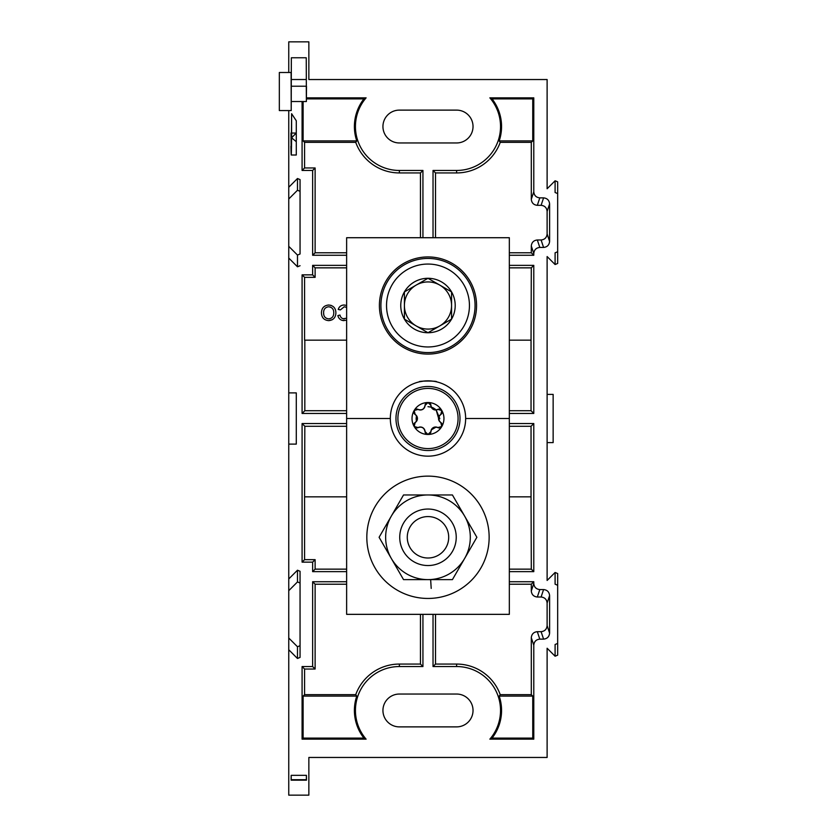 <?xml version="1.0" encoding="UTF-8"?>
<svg xmlns="http://www.w3.org/2000/svg" width="837" height="837" viewBox="0 0 837 837"><rect width="100%" height="100%" fill="white"/><g stroke="black" fill="none" stroke-linecap="round" stroke-linejoin="round"><path stroke-width="1.26" d="M427.979 352.586A47.081 47.081 0 0 0 475.06 305.515A47.081 47.081 0 0 0 427.979 258.434A47.081 47.081 0 0 0 380.908 305.515A47.081 47.081 0 0 0 427.979 352.586M436.6 381.839C437.782 380.73 417.757 380.856 419.368 381.839L419.494 381.808M419.923 381.714L424.108 381.034M428.795 380.845L433.859 381.295M379.402 305.515A48.588 48.588 0 0 0 452.273 347.585A48.588 48.588 0 0 0 452.273 263.435A48.588 48.588 0 0 0 379.402 305.515M390.324 418.5A37.665 37.665 0 0 0 427.979 456.165A37.665 37.665 0 0 0 465.644 418.5A37.665 37.665 0 0 0 427.979 380.835A37.665 37.665 0 0 0 390.324 418.5L346.633 418.5L346.633 237.718L509.335 237.718L509.335 614.348L346.633 614.348L346.633 418.5M465.644 418.5L509.335 418.5M452.419 494.96L476.87 537.291L452.419 579.622L403.539 579.622L379.098 537.291L403.539 494.96L452.419 494.96M464.64 558.457A42.331 42.331 0 0 0 427.979 494.96A42.331 42.331 0 0 0 391.318 558.457A42.331 42.331 0 0 0 464.64 558.457M431.201 588.411L430.647 579.622M427.979 476.127A61.164 61.164 0 0 0 375.018 567.873A61.164 61.164 0 0 0 480.951 567.873A61.164 61.164 0 0 0 427.979 476.127M439.77 285.093A23.572 23.572 0 0 1 439.77 325.928A23.572 23.572 0 0 1 404.407 305.515A23.572 23.572 0 0 1 439.77 285.093L427.979 278.292L404.407 291.904L404.407 319.127L427.979 332.739L451.561 319.127L451.561 291.904L439.77 285.093M427.979 332.739L451.561 319.127L451.561 291.904L427.979 278.292L404.407 291.904L404.407 319.127L427.979 332.739A27.223 27.223 0 0 1 404.407 291.904A27.223 27.223 0 0 1 451.561 291.904A27.223 27.223 0 0 1 427.979 332.739M469.442 305.515A41.463 41.463 0 0 1 407.253 341.412A41.463 41.463 0 0 1 407.253 269.608A41.463 41.463 0 0 1 469.442 305.515M427.979 516.575A20.716 20.716 0 0 1 445.922 547.649A20.716 20.716 0 0 1 410.046 547.649A20.716 20.716 0 0 1 427.979 516.575M427.979 509.042A28.249 28.249 0 0 1 452.451 551.416A28.249 28.249 0 0 1 403.518 551.416A28.249 28.249 0 0 1 427.979 509.042M323.595 312.829C323.563 316.407 325.258 318.426 328.69 318.876C332.038 318.458 333.722 316.512 333.754 313.048C333.9 309.345 332.205 307.252 328.659 306.771C325.258 307.252 323.563 309.272 323.595 312.829L323.752 314.607M330.552 307.116L328.659 306.771M331.065 305.359L328.669 305.013C324.013 305.484 321.607 308.1 321.45 312.85C321.617 317.589 324.024 320.184 328.679 320.634L332.394 319.671M346.633 318.248L343.034 318.719M342.343 320.435L346.633 320.289M344.122 305.013L346.633 305.432L344.122 305.013C341.109 305.097 339.152 306.572 338.242 309.439L340.397 309.899L344.227 306.771L346.633 307.367L344.227 306.771M339.016 307.66L338.242 309.439M328.679 320.634C333.231 320.194 335.637 317.662 335.899 313.028C335.825 308.162 333.419 305.495 328.669 305.013C324.013 305.484 321.607 308.1 321.45 312.85C321.617 317.589 324.024 320.184 328.679 320.634M344.279 318.876C341.904 318.709 340.481 317.443 340 315.068L337.855 315.57C338.692 318.792 340.774 320.487 344.08 320.634M555.098 572.477L555.098 584.195L557.662 585.272L557.662 573.544L555.098 572.477L547.116 580.449L547.116 442.606L553.142 442.606L553.142 394.394L547.116 394.394L547.116 256.551L555.098 264.523L557.662 263.456L557.662 181.849L555.098 180.782L547.116 188.754L547.116 79.536L308.853 79.536L308.853 41.85L288.755 41.85L288.755 72.495M346.633 426.284L304.825 426.284L304.574 496.843L304.574 559.66L315.12 559.66L315.12 569.15L346.633 569.15M304.825 496.843L346.633 496.843M346.633 267.85L315.12 267.85L315.12 277.34L304.574 277.34L304.574 340.157L346.633 340.157M304.825 340.157L304.825 410.716L346.633 410.716M356.761 696.091L303.12 696.091L303.12 738.108L363.917 738.108A44.957 44.957 0 0 1 356.761 696.091L355.735 694.647L304.574 694.647L303.12 696.091M355.735 694.647A46.401 46.401 0 0 1 399.364 664.065L420.446 664.065L420.446 614.348M346.633 584.216L315.12 584.216L315.12 669.035L304.574 669.035L304.574 694.647M420.446 237.718L420.446 172.935L399.364 172.935A46.401 46.401 0 0 1 355.735 142.353L304.574 142.353L304.574 167.965L315.12 167.965L315.12 252.784L346.633 252.784M303.12 101.528L303.12 140.909L356.761 140.909A44.957 44.957 0 0 1 363.917 98.892L306.447 98.892M355.735 142.353L356.761 140.909M303.12 140.909L304.574 142.353M509.335 496.843L531.045 496.843L531.045 426.284L509.335 426.284M509.335 569.15L531.296 569.15L531.045 496.843M532.75 696.091L531.296 694.647L500.233 694.647L499.197 696.091A44.957 44.957 0 0 1 492.051 738.108L532.75 738.108L532.75 696.091L499.197 696.091M509.335 581.736L533.786 581.736L533.786 583.535C534.163 587.166 536.172 589.175 539.802 589.562L543.579 589.562L541.1 597.022L537.323 597.022C533.692 596.635 531.683 594.626 531.296 590.995L531.296 584.216L509.335 584.216M435.512 614.348L435.512 664.065L456.604 664.065A46.401 46.401 0 0 1 500.233 694.647M531.296 694.647L531.296 637.7C531.683 634.059 533.692 632.05 537.323 631.673L541.1 631.673L543.579 639.133L539.802 639.133C536.172 639.51 534.163 641.529 533.786 645.16L533.786 739.155L489.854 739.155A43.911 43.911 0 0 0 456.604 666.545L433.032 666.545L433.032 614.348M543.579 589.562C547.21 589.939 549.218 591.958 549.606 595.588L549.606 633.107L547.116 625.647C546.739 629.278 544.73 631.286 541.1 631.673M547.116 625.647L547.116 603.048L549.606 595.588M541.1 597.022C544.73 597.409 546.739 599.418 547.116 603.048M499.197 140.909L500.233 142.353L531.296 142.353L532.75 140.909L532.75 98.892L492.051 98.892A44.957 44.957 0 0 1 499.197 140.909L532.75 140.909M532.75 98.892L533.786 97.845L533.786 191.84C534.163 195.471 536.172 197.49 539.802 197.867L543.579 197.867L541.1 205.327L537.323 205.327C533.692 204.95 531.683 202.941 531.296 199.3L531.296 142.353M500.233 142.353A46.401 46.401 0 0 1 456.604 172.935L435.512 172.935L435.512 237.718M509.335 252.784L531.296 252.784L531.296 246.005C531.683 242.374 533.692 240.365 537.323 239.978L541.1 239.978L543.579 247.438L539.802 247.438C536.172 247.825 534.163 249.834 533.786 253.465L533.786 255.264L509.335 255.264M543.579 197.867C547.21 198.254 549.218 200.263 549.606 203.893L549.606 241.412L547.116 233.952C546.739 237.582 544.73 239.591 541.1 239.978M547.116 233.952L547.116 211.353L549.606 203.893M541.1 205.327C544.73 205.714 546.739 207.722 547.116 211.353M547.116 442.606L547.116 394.394M509.335 410.716L531.045 410.716L531.045 340.157L509.335 340.157M531.045 340.157L531.296 267.85L509.335 267.85M296.288 444.112L296.288 392.888L288.755 392.888L288.755 444.112L296.288 444.112M315.12 569.15L312.63 571.64L312.63 562.14L302.084 562.14L302.084 423.543L346.633 423.543M302.084 423.543L304.825 426.284M346.633 571.64L312.63 571.64M315.12 559.66L312.63 562.14M304.574 559.66L302.084 562.14M304.574 277.34L302.084 274.86L312.63 274.86L312.63 265.36L346.633 265.36M312.63 274.86L315.12 277.34M315.12 267.85L312.63 265.36M304.825 410.716L302.084 413.457L302.084 274.86M346.633 413.457L302.084 413.457M304.574 669.035L302.084 666.545L312.63 666.545L312.63 581.736L346.633 581.736M312.63 666.545L315.12 669.035M315.12 584.216L312.63 581.736M422.936 614.348L422.936 666.545L399.364 666.545A43.911 43.911 0 0 0 366.114 739.155L302.084 739.155L302.084 666.545M420.446 664.065L422.936 666.545M363.917 738.108L366.114 739.155M303.12 738.108L302.084 739.155M306.457 97.845L366.114 97.845A43.911 43.911 0 0 0 399.364 170.455L422.936 170.455L422.936 237.718M363.917 98.892L366.114 97.845M420.446 172.935L422.936 170.455M315.12 252.784L312.63 255.264L312.63 170.455L302.084 170.455L302.084 101.528M346.633 255.264L312.63 255.264M315.12 167.965L312.63 170.455M304.574 167.965L302.084 170.455M531.045 426.284L533.786 423.543L533.786 571.64L509.335 571.64M509.335 423.543L533.786 423.543M531.296 569.15L533.786 571.64M549.606 633.107C549.218 636.737 547.21 638.746 543.579 639.133M532.75 738.108L533.786 739.155M492.051 738.108L489.854 739.155M435.512 664.065L433.032 666.545M531.296 584.216L533.786 581.736M549.606 241.412C549.218 245.042 547.21 247.061 543.579 247.438M531.296 252.784L533.786 255.264M433.032 237.718L433.032 170.455L456.604 170.455A43.911 43.911 0 0 0 489.854 97.845L533.786 97.845M435.512 172.935L433.032 170.455M492.051 98.892L489.854 97.845M399.364 142.96A16.426 16.426 0 0 1 382.938 126.544A16.426 16.426 0 0 1 399.364 110.118L456.604 110.118A16.426 16.426 0 0 1 473.031 126.544A16.426 16.426 0 0 1 456.604 142.96L399.364 142.96M399.364 726.882A16.426 16.426 0 0 1 382.938 710.456A16.426 16.426 0 0 1 399.364 694.04L456.604 694.04A16.426 16.426 0 0 1 473.031 710.456A16.426 16.426 0 0 1 456.604 726.882L399.364 726.882M288.755 444.112L288.755 578.942L297.48 570.217L300.054 571.284L300.054 657.411L297.48 658.478L288.755 649.753L288.755 795.15L308.853 795.15L308.853 757.464L547.116 757.464L547.116 648.246L555.098 656.218L557.662 655.151L557.662 573.544M555.098 656.218L555.098 644.49L557.662 643.423L557.662 655.151M555.098 264.523L555.098 252.805L557.662 251.728L557.662 263.456M555.098 180.782L555.098 192.51L557.662 193.577L557.662 181.849M509.335 265.36L533.786 265.36L533.786 413.457L509.335 413.457M531.296 267.85L533.786 265.36M531.045 410.716L533.786 413.457M291.109 72.495L291.213 110.568L291.349 57.763L306.248 57.763L306.384 101.528L306.488 86.221L306.384 101.528L306.279 86.221L291.402 86.221M288.755 578.942L288.755 590.671L297.48 581.935L300.054 583.012L300.054 645.683L297.48 646.75L288.755 638.024L288.755 649.753M300.054 571.284L300.054 583.012M300.054 657.411L300.054 645.683M288.755 110.568L288.755 198.976L297.48 190.25L300.054 191.317L300.054 253.988L297.48 255.065L288.755 246.329L288.755 392.888M288.755 187.247L297.48 178.522L300.054 179.589L300.054 191.317M300.054 179.589L300.054 253.988M300.054 265.716L297.48 266.783L288.755 258.058M291.328 72.495L279.338 72.495L279.338 110.568L291.213 110.568M306.373 779.718C306.415 774.11 306.447 774.256 306.488 780.168C306.447 774.256 306.415 774.11 306.373 779.718L291.224 779.718C291.192 774.11 291.15 774.256 291.119 780.168L306.488 780.168M291.6 113.696L296.288 120.769L296.288 141.694L291.6 137.791L296.288 133.041L291.642 133.041L291.6 137.791L291.6 113.696C291.443 139.235 291.245 145.732 290.994 133.188L291.454 132.173M291.579 139.946L290.994 133.188L291.213 155.012L296.288 155.012L296.288 141.694M291.224 779.718C291.192 774.11 291.15 774.256 291.119 780.168M288.755 638.024L288.755 590.671M288.755 246.329L288.755 198.976M291.506 146.234L290.931 146.234C291.171 159.982 291.391 157.168 291.6 137.791M427.979 406.677L431.285 407.148L427.979 406.677M435.345 409.241L432.509 407.577M432.457 407.556L431.285 407.148M431.285 429.852L436.171 427.037L431.285 429.862M439.812 418.709L436.171 409.963L439.467 421.325M433.901 408.257L432.279 407.483M416.156 418.73L416.177 417.893M416.502 421.325L416.24 419.902M416.188 419.389L416.387 416.167M427.979 386.485A32.015 32.015 0 0 1 459.994 418.5A32.015 32.015 0 0 1 427.979 450.515A32.015 32.015 0 0 1 395.974 418.5A32.015 32.015 0 0 1 427.979 386.485A32.015 32.015 0 0 1 459.994 418.5A32.015 32.015 0 0 1 427.979 450.515A32.015 32.015 0 0 1 395.974 418.5A32.015 32.015 0 0 1 427.979 386.485M414.158 426.483A15.966 15.966 0 0 1 427.979 402.534A15.966 15.966 0 0 1 441.81 426.483A15.966 15.966 0 0 1 414.158 426.483L418.113 427.581C421.858 426.441 424.171 427.78 425.05 431.589L427.979 434.466L430.919 431.589C431.798 427.78 434.11 426.441 437.845 427.581L441.81 426.483L440.785 422.507C437.929 419.839 437.929 417.171 440.785 414.493L441.81 410.517L437.845 409.419C434.11 410.559 431.798 409.22 430.919 405.411L427.979 402.534L425.05 405.411C424.171 409.22 421.858 410.559 418.113 409.419L414.158 410.517L415.183 414.493C418.04 417.161 418.04 419.829 415.183 422.507L414.158 426.483M415.047 409.565A2.929 2.929 0 0 1 418.113 409.419A4.677 4.677 0 0 0 425.05 405.411A2.929 2.929 0 0 1 425.771 403.539M439.833 409.105A2.929 2.929 0 0 0 437.845 409.419A4.677 4.677 0 0 1 430.919 405.411A2.929 2.929 0 0 0 429.255 402.827M413.928 412.934A2.929 2.929 0 0 0 415.183 414.493A4.677 4.677 0 0 1 415.183 422.507A2.929 2.929 0 0 0 413.771 425.238M416.135 427.895A2.929 2.929 0 0 0 418.113 427.581A4.677 4.677 0 0 1 425.05 431.589A2.929 2.929 0 0 0 426.713 434.173M430.197 433.461A2.929 2.929 0 0 0 430.919 431.589A4.677 4.677 0 0 1 437.845 427.581A2.929 2.929 0 0 0 440.921 427.435M442.041 424.066A2.929 2.929 0 0 0 440.785 422.507A4.677 4.677 0 0 1 440.785 414.493A2.929 2.929 0 0 0 442.198 411.762M399.364 664.065L399.364 666.545M399.364 172.935L399.364 170.455M537.323 631.673L539.802 639.133M531.296 637.7L533.786 645.16M456.604 664.065L456.604 666.545M531.296 590.995L533.786 583.535M537.323 597.022L539.802 589.562M537.323 239.978L539.802 247.438M531.296 246.005L533.786 253.465M456.604 172.935L456.604 170.455M531.296 199.3L533.786 191.84M537.323 205.327L539.802 197.867M297.48 570.217L297.48 581.935M297.48 646.75L297.48 658.478M297.48 178.522L297.48 190.25M297.48 255.065L297.48 266.783M306.29 79.525L291.381 79.525M397.899 418.5A30.09 30.09 0 0 1 443.024 392.438A30.09 30.09 0 0 1 443.024 444.562A30.09 30.09 0 0 1 397.899 418.5M291.37 101.528L306.384 101.528M306.426 775.334L291.171 775.334"/></g></svg>
